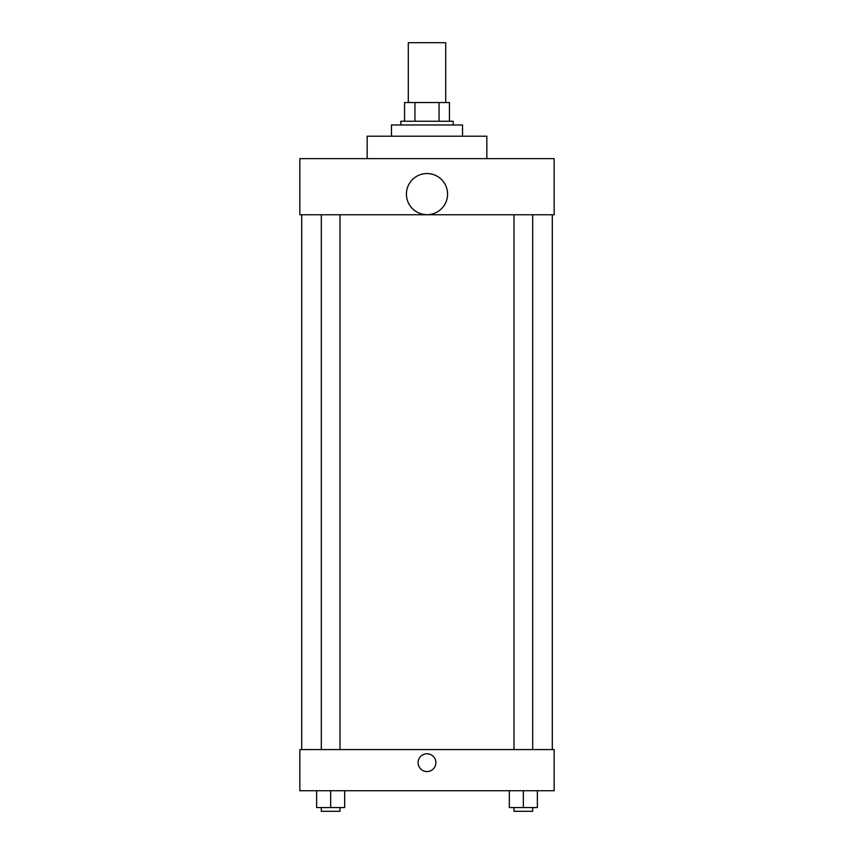 <?xml version="1.0" encoding="UTF-8"?>
<svg xmlns="http://www.w3.org/2000/svg" width="854" height="854" viewBox="0 0 854 854"><rect width="100%" height="100%" fill="white"/><g stroke="black" fill="none" stroke-linecap="round" stroke-linejoin="round"><path stroke-width="1.28" d="M445.703 102.544L445.703 42.7L408.297 42.7L408.297 102.544M414.937 121.247L414.937 102.544L404.561 102.544L404.561 121.247L404.561 102.544M414.937 102.544L449.439 102.544L449.439 121.247M439.063 121.247L439.063 102.544M400.814 124.983L400.814 121.247L453.186 121.247L453.186 124.983M462.526 136.202L462.526 124.983L391.474 124.983L391.474 136.202M486.844 158.641L486.844 136.202L367.156 136.202L367.156 158.641M299.839 158.641L554.161 158.641L554.161 214.749L299.839 214.749L299.839 158.641M406.429 194.114A20.571 20.571 0 0 0 437.291 211.931A20.571 20.571 0 0 0 437.291 176.298A20.571 20.571 0 0 0 406.429 194.114M301.708 749.588L301.708 214.749M513.991 214.749L513.991 749.588M321.307 749.588L321.307 214.749M299.839 749.588L554.161 749.588L554.161 790.729L299.839 790.729L299.839 749.588M427 771.557A8.882 8.882 0 0 1 419.303 758.235A8.882 8.882 0 0 1 434.697 758.235A8.882 8.882 0 0 1 427 771.557M509.326 790.729L509.326 807.564L537.369 807.564L537.369 790.729L537.369 807.564M523.342 807.564L523.342 790.729M532.693 807.564L532.693 811.3L513.991 811.3L513.991 807.564M316.631 790.729L316.631 807.564L344.674 807.564L344.674 790.729L344.674 807.564M330.658 807.564L330.658 790.729M340.009 807.564L340.009 811.3L321.307 811.3L321.307 807.564M552.292 749.588L552.292 214.749M532.693 214.749L532.693 749.588M340.009 749.588L340.009 214.749"/></g></svg>

